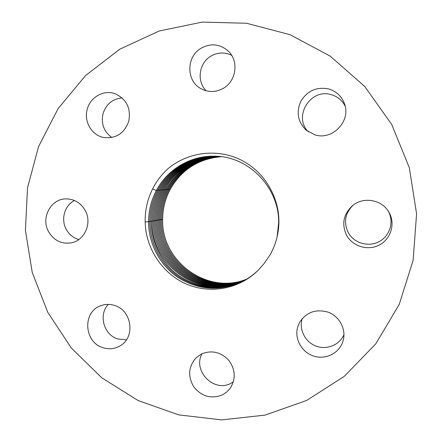 <?xml version="1.0" encoding="UTF-8"?>
<svg xmlns="http://www.w3.org/2000/svg" width="442" height="442" viewBox="0 0 442 442"><rect width="100%" height="100%" fill="white"/><g stroke="black" fill="none" stroke-linecap="round" stroke-linejoin="round"><path stroke-width="0.66" d="M246.614 279.167C207.375 295.322 161.175 261.415 162.634 219.409C162.7 208.823 165.192 198.856 170.109 189.513C181.369 169.75 198.392 158.811 221.182 156.695C198.414 158.816 181.391 169.75 170.131 189.513C165.214 198.856 162.722 208.823 162.656 219.409C161.214 261.598 207.469 295.212 246.625 279.162M220.735 156.639C197.685 158.628 180.458 169.612 169.059 189.596C164.12 198.972 161.623 208.972 161.557 219.591C161.601 208.972 164.098 198.972 169.037 189.596C180.435 169.606 197.668 158.623 220.729 156.639M246.222 279.399C206.795 295.991 160.059 261.929 161.54 219.597C160.098 262.112 206.895 295.88 246.233 279.399M220.282 156.59C196.944 158.44 179.507 169.474 167.971 189.679C179.491 169.463 196.933 158.435 220.271 156.584M245.824 279.637C206.21 296.665 158.932 262.449 160.429 219.785C160.49 209.127 162.999 199.088 167.949 189.679C163.015 199.088 160.512 209.121 160.446 219.779C158.965 262.631 206.315 296.549 245.835 279.631M166.849 189.767C161.882 199.209 159.369 209.276 159.302 219.978C157.783 262.973 205.618 297.344 245.42 279.874C205.629 297.333 157.805 262.962 159.324 219.972C159.391 209.276 161.905 199.204 166.872 189.762C178.557 169.319 196.204 158.247 219.818 156.534C196.193 158.242 178.54 169.319 166.849 189.762L166.015 189.369M245.017 280.101C205.038 298.018 156.65 263.493 158.186 220.166C158.253 209.431 160.778 199.325 165.756 189.85C177.59 169.175 195.458 158.054 219.354 156.49C195.441 158.054 177.573 169.17 165.739 189.85L164.894 189.452M245.012 280.106C205.027 298.03 156.628 263.504 158.164 220.171C158.23 209.431 160.755 199.325 165.739 189.85M164.612 189.938C159.612 199.447 157.081 209.591 157.015 220.365C155.451 264.045 204.431 298.726 244.597 280.344C204.442 298.715 155.473 264.034 157.037 220.359C157.103 209.585 159.634 199.441 164.634 189.933C174.993 170.137 196.32 156.744 218.878 156.446C196.309 156.744 174.971 170.137 164.612 189.938L163.755 189.535M244.183 280.571C203.839 299.416 154.286 264.581 155.871 220.558C155.938 209.746 158.474 199.563 163.49 190.021C173.955 170.01 195.607 156.529 218.403 156.402C195.591 156.523 173.933 170.01 163.468 190.021L162.601 189.618M244.172 280.576C203.828 299.427 154.264 264.592 155.849 220.564C155.915 209.746 158.451 199.569 163.468 190.027M243.757 280.803C203.237 300.124 153.087 265.139 154.694 220.757C154.755 209.906 157.308 199.69 162.336 190.11C172.905 169.877 194.883 156.308 217.923 156.369M243.746 280.808C203.221 300.14 153.065 265.15 154.672 220.762C154.733 209.906 157.28 199.69 162.313 190.115C172.883 169.877 194.867 156.308 217.912 156.363M161.148 190.204C156.098 199.817 153.54 210.072 153.479 220.961C151.844 265.714 202.613 300.858 243.315 281.04C202.624 300.842 151.866 265.703 153.501 220.956C153.562 210.066 156.12 199.812 161.17 190.198C171.839 169.745 194.148 156.087 217.436 156.33C194.137 156.087 171.822 169.745 161.148 190.204L160.258 189.784M159.987 190.292C170.767 169.612 193.414 155.866 216.945 156.302C193.397 155.86 170.745 169.606 159.965 190.292C154.921 199.939 152.357 210.232 152.291 221.16C150.634 266.272 202.011 301.571 242.879 281.267C202 301.582 150.612 266.283 152.269 221.166C152.33 210.237 154.899 199.944 159.96 190.292L159.065 189.872M158.766 190.386C153.683 200.071 151.109 210.403 151.042 221.376C151.009 243.094 162.385 264.681 180.441 276.703C200.171 288.946 220.829 290.543 242.426 281.499C220.84 290.538 200.182 288.935 180.458 276.692C162.407 264.67 151.031 243.089 151.07 221.37C151.131 210.398 153.706 200.066 158.788 190.386C169.673 169.474 192.662 155.639 216.447 156.269C192.651 155.639 169.656 169.468 158.766 190.386L157.855 189.961M157.551 190.48C152.451 200.204 149.871 210.569 149.805 221.586C149.772 243.476 161.28 265.217 179.518 277.267C199.452 289.527 220.271 291.013 241.973 281.725C220.282 291.002 199.469 289.516 179.535 277.256C161.297 265.206 149.794 243.465 149.832 221.58C149.893 210.563 152.473 200.198 157.573 190.474C168.573 169.33 191.911 155.413 215.939 156.247C191.894 155.413 168.551 169.33 157.551 190.48L156.628 190.049M258.553 269.813L263.819 263.896L269.824 255.261C275.504 245.415 278.526 234.713 278.891 223.16C279.582 196.878 263.99 171.153 240.498 159.728C216.972 148.308 187.933 152.054 168.082 168.612C161.689 174.408 156.545 181.154 152.645 188.85C147.473 199.248 144.982 210.248 145.164 221.851C145.716 248.564 162.385 273.725 186.535 284.112C210.674 294.494 240.144 288.83 258.553 269.813C253.365 274.946 247.542 279.062 241.083 282.162C219.304 291.493 198.403 290.007 178.386 277.703C160.07 265.609 148.518 243.78 148.551 221.796C148.611 210.74 151.203 200.331 156.324 190.574C167.363 169.336 190.811 155.357 214.945 156.214C248.885 156.286 279.526 188.049 278.631 222.956L277.079 237.094M156.346 190.568C167.391 169.336 190.833 155.357 214.967 156.214L215.431 156.225M241.52 281.952L241.1 282.151C219.32 291.488 198.419 290.002 178.408 277.692C160.092 265.603 148.54 243.769 148.573 221.79C148.639 210.735 151.23 200.331 156.346 190.574M47.73 312.245L71.212 347.887L101.743 377.799L138.081 400.529L178.662 414.867L221.674 419.9L265.084 415.11L306.709 400.435L344.318 376.335L375.783 343.821L399.214 304.466L413.126 260.327L416.585 213.834L409.303 167.64L391.673 124.379L364.761 86.516L330.196 56.106L290.035 34.703L246.586 23.26L202.232 22.1L159.269 30.984L119.793 49.172L85.604 75.499L58.162 108.517L38.564 146.551L27.526 187.806L25.415 230.415L32.255 272.504L47.73 312.245M222.53 394.833L226.763 392.026L230.216 388.286C236.022 378.777 235.475 369.368 228.575 360.048C220.453 351.815 211.304 349.854 201.127 354.158L196.226 357.639C188.364 366.573 187.585 376.374 193.9 387.054C201.839 396.618 211.381 399.209 222.53 394.833M297.792 326.66C294.129 338.412 301.438 352.136 313.488 356.031C325.478 360.103 339.34 353.274 342.942 341.351L343.495 339.185C345.788 328.224 339.031 316.262 328.318 312.234C316.08 308.693 306.527 312.035 299.654 322.273L297.792 326.66M346.55 235.177C352.517 246.393 367.783 251.084 379.225 245.067C390.756 239.216 395.513 224.028 389.258 212.773L388.733 211.867C381.711 199.541 363.324 196.441 352.572 205.591C343.456 214.066 341.451 223.928 346.55 235.177M314.925 134.843C332.522 140.7 351.379 120.893 344.401 103.533C341.533 96.102 336.285 91.24 328.66 88.941C316.765 86.66 307.533 90.671 300.974 100.98C295.985 112.08 297.737 121.821 306.223 130.208L314.925 134.843M223.127 88.428C236.476 81.273 239.155 60.604 227.928 50.764C219.779 43.99 210.933 43.084 201.392 48.062C186.22 56.311 185.944 80.842 200.883 88.627C208.21 92.511 215.619 92.444 223.127 88.428M128.732 121.351C131.141 108.389 126.655 99.218 115.274 93.82C103.964 89.406 90.284 97.013 87.256 109.235C83.599 121.567 91.859 135.578 104.003 137.545C116.075 138.727 124.318 133.329 128.732 121.351M85.284 210.569C80.836 202.834 74.361 198.933 65.864 198.872C50.819 198.845 40.763 217.873 48.46 231.486C53.626 240.277 61.057 244.089 70.759 242.934C84.389 240.967 92.422 223.238 85.284 210.569M114.644 305.472C109.627 303.869 104.748 304.052 100.008 306.024C82.278 312.665 84.273 342.196 102.771 347.622C108.942 349.611 114.771 348.981 120.257 345.743C135.622 337.207 131.887 310.361 114.644 305.472M202.06 353.711C192.353 370.755 213.889 392.899 231.022 383.264L233.365 381.882M122.064 97.886C112.528 98.892 106.19 104.119 103.052 113.572C100.909 123.616 103.831 131.594 111.82 137.49M353.219 205.082C345.141 213.072 343.456 222.193 348.163 232.448C353.782 243.017 368.169 247.421 378.943 241.746C389.794 236.227 394.27 221.923 388.385 211.331L388.297 211.171M74.466 200.475C64.665 205.37 60.676 219.177 66.129 229.133C69.002 234.42 73.223 237.89 78.798 239.547M345.141 106.086C342.163 100.323 337.55 96.527 331.312 94.693C310.516 87.958 292.853 116.782 308.317 131.788M108.296 304.383C98.284 314.687 103.671 334.71 117.594 338.909L126.395 339.843M231.641 55.305C224.779 52.023 217.961 52.244 211.182 55.985C198.944 62.725 196.325 81.372 206.226 90.809M302.206 318.605L302.162 318.754C298.836 329.456 305.096 341.953 315.87 346.036C326.594 350.257 339.533 345.075 343.959 334.671M162.634 219.409L161.557 219.425M170.109 189.513L169.308 189.132M169.037 189.596L168.22 189.209M161.54 219.597L160.452 219.613M167.949 189.679L167.126 189.292M160.429 219.785L159.324 219.801M159.302 219.978L158.186 219.994M158.164 220.171L157.037 220.182M157.015 220.365L155.871 220.381M155.849 220.564L154.694 220.58M162.313 190.115L161.435 189.701M154.672 220.762L153.501 220.779M153.479 220.961L152.291 220.978M152.269 221.166L151.07 221.188M151.042 221.376L149.832 221.392M149.805 221.586L148.578 221.602M156.324 190.574L152.645 188.85M148.551 221.796L145.164 221.851"/></g></svg>
